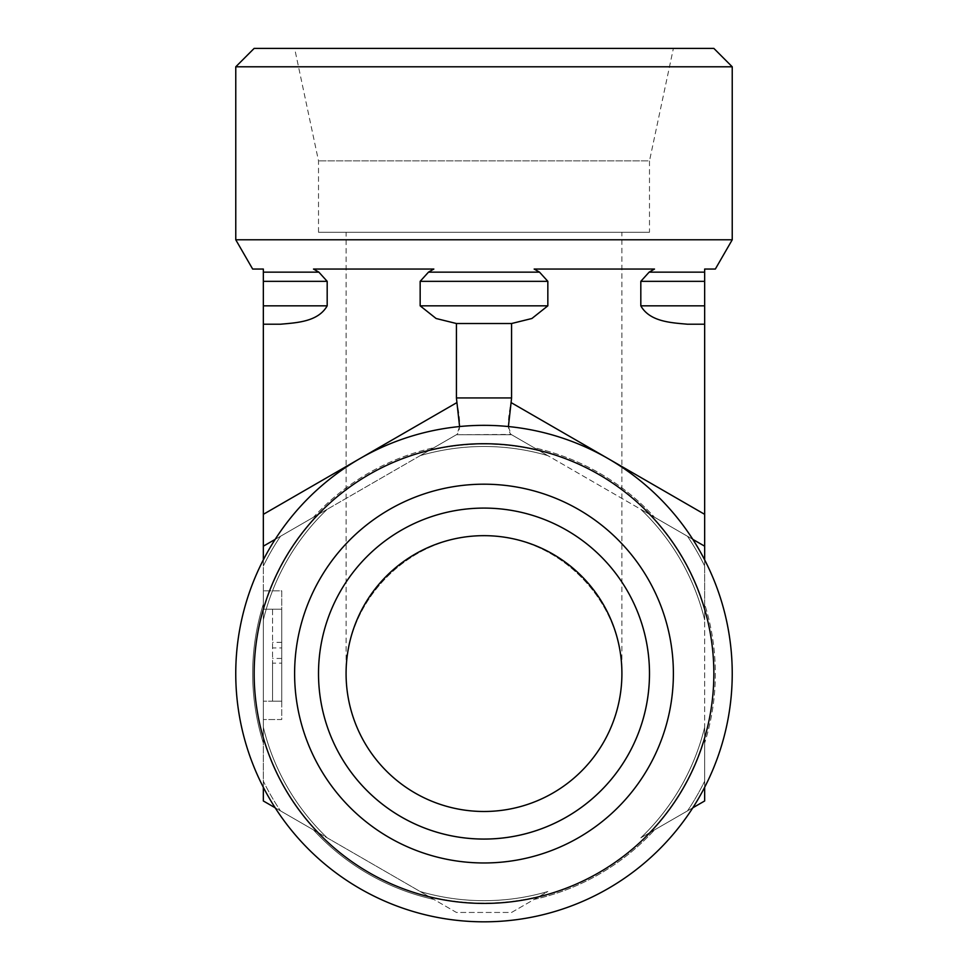 <?xml version="1.0" encoding="UTF-8"?>
<svg xmlns="http://www.w3.org/2000/svg" width="968" height="968" viewBox="0 0 968 968"><rect width="100%" height="100%" fill="white"/><g stroke="black" fill="none" stroke-linecap="round" stroke-linejoin="round"><path stroke-width="0.73" stroke-dasharray="4.84 3.63" d="M621.904 232.272L346.096 232.272L621.904 232.272L621.904 673.583C622.46 599.785 557.786 535.122 484 535.679C410.214 535.122 345.54 599.785 346.096 673.583A137.904 137.904 0 0 1 484 535.679A137.904 137.904 0 0 1 621.904 673.583C622.46 599.785 557.786 535.122 484 535.679C410.214 535.122 345.54 599.785 346.096 673.583L346.096 232.272M732.231 673.583A248.232 248.232 0 0 0 449.442 427.759A248.232 248.232 0 0 0 245.388 742.033A248.232 248.232 0 0 0 732.231 673.583A248.232 248.232 0 0 1 359.878 888.563A248.232 248.232 0 0 1 359.878 458.602A248.232 248.232 0 0 1 732.231 673.583A248.232 248.232 0 0 1 537.809 915.909A248.232 248.232 0 0 1 238.394 709.617A248.232 248.232 0 0 1 465.935 426.005A248.232 248.232 0 0 1 732.231 673.583M704.656 559.855L704.656 619.907A227.093 227.093 0 0 0 640.816 509.325L654.501 517.239A231.34 231.34 0 0 0 534.154 447.748L547.84 455.65A227.093 227.093 0 0 0 420.16 455.65L456.424 434.717L511.576 434.717L534.154 447.748A231.34 231.34 0 0 1 654.501 517.239L692.81 539.357M692.81 807.808L640.816 837.828A227.093 227.093 0 0 0 704.656 727.258L704.656 743.061A231.34 231.34 0 0 0 704.656 604.092L704.656 743.061L704.656 604.092A231.34 231.34 0 0 1 704.656 743.061L704.656 787.299M428.485 450.846L420.16 455.65L428.485 450.846A229.549 229.549 0 0 1 539.515 450.846A229.549 229.549 0 0 0 428.485 450.846M640.816 837.828L654.501 829.927A231.34 231.34 0 0 1 534.154 899.417L511.576 912.449L456.424 912.449L420.16 891.516A227.093 227.093 0 0 0 547.84 891.516L534.154 899.417A231.34 231.34 0 0 0 654.501 829.927L640.816 837.828A227.093 227.093 0 0 0 704.656 727.258L704.656 800.972L687.486 810.894A245.473 245.473 0 0 0 704.656 781.152A245.473 245.473 0 0 1 687.486 810.894L640.816 837.828A227.093 227.093 0 0 0 704.656 727.258A227.093 227.093 0 0 1 640.816 837.828A227.093 227.093 0 0 0 704.656 727.258A227.093 227.093 0 0 1 640.816 837.828M275.19 539.357L327.184 509.325A227.093 227.093 0 0 0 263.344 619.907L263.344 559.855M459.594 426.549L456.92 434.426L327.184 509.325A227.093 227.093 0 0 0 263.344 619.907A227.093 227.093 0 0 1 327.184 509.325L313.499 517.239A231.34 231.34 0 0 1 433.846 447.748A231.34 231.34 0 0 0 313.499 517.239L327.184 509.325A227.093 227.093 0 0 0 263.344 619.907L263.344 514.335L456.92 402.579L456.424 397.945L511.576 397.945L511.08 402.579L704.656 514.335L704.656 546.182L640.816 509.325A227.093 227.093 0 0 1 704.656 619.907L704.656 546.182L511.08 434.426L704.656 546.182M263.344 787.299L263.344 727.258A227.093 227.093 0 0 0 327.184 837.828L433.846 899.417A231.34 231.34 0 0 1 313.499 829.927L275.19 807.808M508.406 426.549L511.08 434.426L547.84 455.65A227.093 227.093 0 0 0 420.16 455.65A227.093 227.093 0 0 1 547.84 455.65A227.093 227.093 0 0 0 420.16 455.65L456.424 434.717L511.08 434.426C507.45 431.002 507.45 420.39 511.08 402.579M420.16 891.516A227.093 227.093 0 0 0 547.84 891.516A227.093 227.093 0 0 1 420.16 891.516L456.424 912.449L511.576 912.449L547.84 891.516A227.093 227.093 0 0 1 420.16 891.516A227.093 227.093 0 0 0 547.84 891.516A227.093 227.093 0 0 1 420.16 891.516M263.344 604.092L263.344 743.061A231.34 231.34 0 0 1 263.344 604.092A231.34 231.34 0 0 0 263.344 743.061L263.344 604.092M263.344 736.878L263.344 727.258L263.344 736.878A229.549 229.549 0 0 0 318.859 833.024A229.549 229.549 0 0 1 263.344 736.878M263.344 727.258A227.093 227.093 0 0 0 327.184 837.828L263.344 800.972L263.344 781.152A245.473 245.473 0 0 0 280.514 810.894A245.473 245.473 0 0 1 263.344 781.152L263.344 727.258A227.093 227.093 0 0 0 327.184 837.828A227.093 227.093 0 0 1 263.344 727.258A227.093 227.093 0 0 0 327.184 837.828A227.093 227.093 0 0 1 263.344 727.258M252.66 269.056L263.344 269.056L263.344 514.335M281.736 647.943L281.736 701.159L281.736 609.223L263.344 609.223L263.344 590.831L263.344 719.551L263.344 609.223L281.736 609.223L272.54 609.223L272.54 701.159L272.54 609.223L281.736 609.223L281.736 647.943L272.54 647.943M263.344 546.182L456.92 434.426C460.55 431.002 460.55 420.39 456.92 402.579M433.846 899.417L313.499 829.927A231.34 231.34 0 0 0 433.846 899.417M649.492 232.272L318.508 232.272L649.492 232.272L649.492 160.857L318.508 160.857L649.492 160.857L673.389 48.4L294.611 48.4L673.389 48.4M318.508 232.272L318.508 160.857L294.611 48.4M621.904 673.583A137.904 137.904 0 0 1 484 811.486A137.904 137.904 0 0 1 346.096 673.583M732.231 66.792L235.768 66.792M254.148 48.4L713.852 48.4M732.231 239.786L235.768 239.786M263.344 324.219L280.514 324.219C296.075 322.755 318.097 322.005 327.184 305.827L327.184 281.337L318.859 272.141L313.499 269.056L433.846 269.056L428.485 272.141L420.16 281.337L420.16 305.827L436.096 318.496L456.424 323.518L511.576 323.518L531.904 318.496L547.84 305.827L547.84 281.337L539.515 272.141L534.154 269.056L654.501 269.056L649.141 272.141L640.816 281.337L640.816 305.827L704.656 305.827L704.656 269.056L715.34 269.056M687.486 324.219L704.656 324.219L687.486 324.219L704.656 324.219L704.656 305.827M704.656 324.219L704.656 514.335M313.499 269.056L433.846 269.056L313.499 269.056M654.501 269.056L534.154 269.056L654.501 269.056M511.576 323.518L511.576 397.945M318.508 673.583A165.492 165.492 0 0 1 484 508.091A165.492 165.492 0 0 1 649.492 673.583A165.492 165.492 0 0 1 484 839.075A165.492 165.492 0 0 1 318.508 673.583M294.611 673.583A189.389 189.389 0 0 0 484 862.972A189.389 189.389 0 0 0 673.389 673.583A189.389 189.389 0 0 0 484 484.194A189.389 189.389 0 0 0 294.611 673.583M649.492 673.583A165.492 165.492 0 0 1 401.26 816.895A165.492 165.492 0 0 1 401.26 530.258A165.492 165.492 0 0 1 649.492 673.583M713.852 673.583A229.852 229.852 0 0 0 369.074 474.526A229.852 229.852 0 0 0 369.074 872.628A229.852 229.852 0 0 0 713.852 673.583M704.656 619.907A227.093 227.093 0 0 0 640.816 509.325A227.093 227.093 0 0 1 704.656 619.907A227.093 227.093 0 0 0 640.816 509.325A227.093 227.093 0 0 1 704.656 619.907M511.576 434.717L456.424 434.717L511.576 434.717M281.736 658.446L272.54 658.446M281.736 663.153L281.736 701.159L272.54 701.159L272.54 663.153L272.54 701.159L281.736 701.159L272.54 701.159L281.736 701.159L281.736 663.153L272.54 663.153M281.736 642.353L272.54 642.353M281.736 609.223L272.54 609.223L281.736 609.223L281.736 719.551L263.344 719.551L281.736 719.551L281.736 590.831L263.344 590.831L281.736 590.831L281.736 609.223M456.424 323.518L456.424 397.945M704.656 610.288A229.549 229.549 0 0 0 649.141 514.141A229.549 229.549 0 0 1 704.656 610.288M649.141 833.024A229.549 229.549 0 0 0 704.656 736.878A229.549 229.549 0 0 1 649.141 833.024M318.859 514.141A229.549 229.549 0 0 0 263.344 610.288A229.549 229.549 0 0 1 318.859 514.141M428.485 896.32A229.549 229.549 0 0 0 539.515 896.32A229.549 229.549 0 0 1 428.485 896.32M547.84 455.65A227.093 227.093 0 0 0 420.16 455.65A227.093 227.093 0 0 1 547.84 455.65M327.184 509.325A227.093 227.093 0 0 0 263.344 619.907A227.093 227.093 0 0 1 327.184 509.325M704.656 566.014A245.473 245.473 0 0 0 687.486 536.272A245.473 245.473 0 0 1 704.656 566.014M280.514 536.272A245.473 245.473 0 0 0 263.344 566.014A245.473 245.473 0 0 1 280.514 536.272M318.859 272.141L263.344 272.141M327.184 281.337L263.344 281.337M539.515 272.141L428.485 272.141M547.84 281.337L420.16 281.337M327.184 305.827L263.344 305.827M547.84 305.827L420.16 305.827M704.656 272.141L649.141 272.141M704.656 281.337L640.816 281.337M281.736 701.159L263.344 701.159L281.736 701.159"/><path stroke-width="1.45" d="M649.492 673.583A165.492 165.492 0 0 0 484 508.091A165.492 165.492 0 0 0 318.508 673.583A165.492 165.492 0 0 0 484 839.075A165.492 165.492 0 0 0 649.492 673.583M673.389 673.583A189.389 189.389 0 0 1 389.305 837.598A189.389 189.389 0 0 1 389.305 509.567A189.389 189.389 0 0 1 673.389 673.583M318.508 673.583A165.492 165.492 0 0 0 566.74 816.895A165.492 165.492 0 0 0 566.74 530.258A165.492 165.492 0 0 0 318.508 673.583M621.904 673.583A137.904 137.904 0 0 0 415.042 554.144A137.904 137.904 0 0 0 415.042 793.01A137.904 137.904 0 0 0 621.904 673.583M732.231 673.583A248.232 248.232 0 0 0 359.878 458.602A248.232 248.232 0 0 0 359.878 888.563A248.232 248.232 0 0 0 732.231 673.583M713.852 673.583A229.852 229.852 0 0 1 369.074 872.628A229.852 229.852 0 0 1 369.074 474.526A229.852 229.852 0 0 1 713.852 673.583M275.19 807.808L263.344 800.972L263.344 787.299M263.344 559.855L263.344 546.182L275.19 539.357M235.768 66.792L732.231 66.792L713.852 48.4L254.148 48.4L235.768 66.792L235.768 239.786L732.231 239.786L715.34 269.056L704.656 269.056L704.656 305.827L640.816 305.827C649.903 322.005 671.925 322.755 687.486 324.219C671.925 322.755 649.903 322.005 640.816 305.827L640.816 281.337L649.141 272.141L654.501 269.056L534.154 269.056L539.515 272.141L547.84 281.337L547.84 305.827L531.904 318.496L511.576 323.518L456.424 323.518L436.096 318.496L420.16 305.827L420.16 281.337L428.485 272.141L433.846 269.056L313.499 269.056L318.859 272.141L327.184 281.337L327.184 305.827C318.097 322.005 296.075 322.755 280.514 324.219L263.344 324.219L263.344 546.182M263.344 324.219L263.344 269.056L252.66 269.056L235.768 239.786M692.81 539.357L704.656 546.182L704.656 559.855M704.656 787.299L704.656 800.972L692.81 807.808M704.656 305.827L704.656 514.335L511.08 402.579L511.576 397.945L456.424 397.945L459.594 426.549M704.656 546.182L704.656 514.335M704.656 324.219L687.486 324.219M511.576 323.518L511.576 397.945M456.424 323.518L456.424 397.945M511.08 402.579L508.406 426.549M263.344 272.141L318.859 272.141M263.344 281.337L327.184 281.337M420.16 281.337L547.84 281.337M428.485 272.141L539.515 272.141M640.816 281.337L704.656 281.337M649.141 272.141L704.656 272.141M263.344 305.827L327.184 305.827M420.16 305.827L547.84 305.827M456.92 402.579L263.344 514.335M732.231 66.792L732.231 239.786"/></g></svg>
